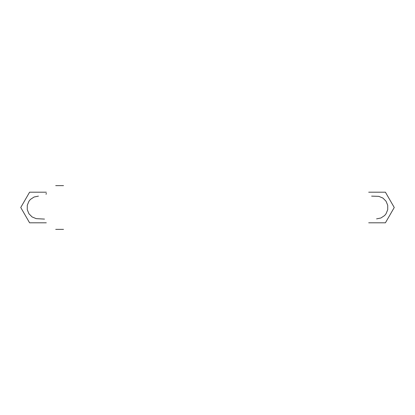 <?xml version="1.0" encoding="UTF-8"?>
<svg xmlns="http://www.w3.org/2000/svg" width="415" height="415" viewBox="0 0 415 415"><rect width="100%" height="100%" fill="white"/><g stroke="black" fill="none" stroke-linecap="round" stroke-linejoin="round"><path stroke-width="0.62" d="M46.293 193.214L46.07 194.329M38.424 196.129L34.077 197.011L30.383 199.459L28.977 201.187L27.276 205.285L27.276 209.715L28.977 213.813L32.105 216.946L36.209 218.643L44.493 219.089M376.576 218.871L380.923 217.989L384.617 215.541L386.023 213.813L387.724 209.715L387.724 205.285L386.023 201.187L382.895 198.054L378.791 196.357L371.622 196.129M55.719 229.365L63.511 229.365M55.719 185.635L63.511 185.635M28.77 193.613L29.584 192.197L46.293 192.197L29.584 192.197L20.75 207.5L29.584 222.803L46.293 222.803L29.584 222.803L29.226 222.181M29.584 192.197L20.75 207.5L29.584 222.803M27.468 219.141L26.015 216.62M26.01 198.386L27.489 195.828M386.23 221.387L385.416 222.803L368.707 222.803L385.416 222.803L394.25 207.5L385.416 192.197L368.707 192.197L385.416 192.197L385.774 192.819M385.416 222.803L394.25 207.5L385.416 192.197M387.532 195.859L388.985 198.38M394.25 207.5L392.061 211.287M388.99 216.614L387.511 219.172"/></g></svg>
